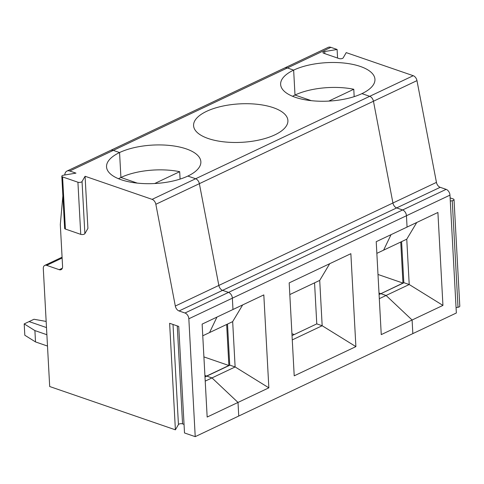 <?xml version="1.0" encoding="UTF-8"?>
<svg xmlns="http://www.w3.org/2000/svg" width="484" height="484" viewBox="0 0 484 484"><rect width="100%" height="100%" fill="white"/><g stroke="black" fill="none" stroke-linecap="round" stroke-linejoin="round"><path stroke-width="0.73" d="M204.986 376.818L206.614 376.195L204.913 375.475L206.601 376.056L228.878 365.505L203.909 356.908M204.992 376.963L206.783 376.116L211.992 377.913L238.007 402.44L268.85 387.835L235.127 366.957L211.992 377.913L206.783 376.116L229.918 365.166L235.127 366.957L232.671 321.624L202.766 335.787M227.51 324.068L229.743 365.245M294.278 334.541L291.931 333.73M355.891 346.623L350.864 253.683L289.178 282.892L294.212 375.832L355.891 346.623L322.169 325.738L319.712 280.405L329.713 263.701M292.034 335.6L316.778 323.881L322.169 325.738L292.263 339.901M316.778 323.881L314.558 282.85M319.712 280.405L289.807 294.568M354.179 96.655L353.78 89.262A47.232 19.251 -3.1 0 0 294.998 95.045L311.345 100.678L294.998 95.045L293.649 70.113L287.393 67.96A7.46 4.822 64.7 0 0 284.568 68.02L328.091 47.408A7.46 4.822 64.7 0 1 330.917 47.347L337.106 49.483L324.728 51.522A2.487 1.01 -3.1 0 0 322.943 52.599A2.487 1.01 -3.1 0 0 323.717 53.276L339.054 58.558A2.487 1.01 -3.1 0 0 343.18 57.88L346.217 52.623L413.239 75.704A4.973 3.219 -115.3 0 1 416.972 80.628L436.447 182.383L392.929 202.996L373.454 101.241L199.366 183.672L218.841 285.427A4.973 3.219 -115.3 0 0 222.573 290.352L228.521 292.403A4.973 3.219 64.7 0 1 232.362 298.174L232.973 309.506L202.131 324.111L207.164 417.045L238.007 402.44L238.745 416.04L412.834 333.609L412.096 320.009L442.939 305.404L437.905 212.47L376.219 241.679L381.253 334.613L412.096 320.009L386.081 295.476L379.305 298.682M180.09 179.092L179.691 171.693A47.232 19.251 -3.1 0 0 120.915 177.483L119.56 152.551A47.232 19.251 -3.1 0 0 106.54 166.859A47.232 19.251 -3.1 0 0 136.651 183.043A47.232 19.251 -3.1 0 0 187.84 176.067L195.633 178.747A4.973 3.219 -115.3 0 1 199.366 183.672L218.841 285.427A4.973 3.219 -115.3 0 0 222.573 290.352L228.521 292.403L446.133 189.359A4.973 3.219 64.7 0 1 449.969 195.131L456.351 312.997L412.834 333.609L412.096 320.009L386.081 295.476L380.872 293.679L379.081 294.526M379.075 294.387L380.69 293.619L379.002 293.038L380.702 293.764L402.966 283.073L400.746 242.036M442.939 305.404L409.216 284.519L386.081 295.476L380.872 293.679L404.001 282.729L409.216 284.519L406.76 239.187L376.854 253.35M383.624 250.143L391.042 234.655L383.624 250.143M62.333 268.221L59.23 269.691L46.652 265.359A4.973 3.219 -115.3 0 0 44.77 265.395A4.973 3.219 -115.3 0 0 43.3 268.65L49.689 386.522L175.396 429.822L169.624 323.288L178.735 326.428L184.507 432.962L195.221 436.653L188.839 318.781A4.973 3.219 64.7 0 0 184.997 313.009L179.05 310.964A4.973 3.219 -115.3 0 1 175.317 306.039L392.929 202.996A4.973 3.219 -115.3 0 0 396.662 207.92L402.609 209.965A4.973 3.219 64.7 0 1 406.451 215.737L407.062 227.075L406.451 215.737A4.973 3.219 64.7 0 0 402.609 209.965L396.662 207.92A4.973 3.219 -115.3 0 1 392.929 202.996L373.454 101.241A4.973 3.219 -115.3 0 0 369.716 96.316L361.929 93.63A47.232 19.251 -3.1 0 0 374.949 79.316A47.232 19.251 -3.1 0 0 344.838 63.132A47.232 19.251 -3.1 0 0 293.649 70.113A47.232 19.251 -3.1 0 0 280.629 84.428A47.232 19.251 -3.1 0 0 310.74 100.612A47.232 19.251 -3.1 0 0 361.929 93.63L369.716 96.316L152.109 199.36L85.087 176.273L87.913 228.406L84.869 233.669A2.487 1.01 -3.1 0 1 80.743 234.347L65.407 229.065A2.487 1.01 -3.1 0 1 64.638 228.387L61.813 176.255A2.487 1.01 -3.1 0 0 62.581 176.932L77.918 182.214A2.487 1.01 -3.1 0 0 82.044 181.53L85.087 176.273M206.607 111.332A47.232 19.251 -3.1 0 0 193.582 125.64A47.232 19.251 -3.1 0 0 223.693 141.83A47.232 19.251 -3.1 0 0 274.882 134.848A47.232 19.251 -3.1 0 0 287.907 120.534A47.232 19.251 -3.1 0 0 257.797 104.35A47.232 19.251 -3.1 0 0 206.607 111.332M118.483 178.717A47.232 19.251 -3.1 0 1 120.915 177.483L137.256 183.109L120.915 177.483L119.56 152.551A47.232 19.251 -3.1 0 1 170.749 145.569A47.232 19.251 -3.1 0 1 200.86 161.753A47.232 19.251 -3.1 0 1 187.84 176.067L195.633 178.747A4.973 3.219 -115.3 0 1 199.366 183.672L155.842 204.284A4.973 3.219 -115.3 0 0 152.109 199.36M179.691 171.693L154.698 183.527M64.759 174.984L64.777 174.791A7.46 4.822 64.7 0 1 66.961 171.064L110.479 150.451A7.46 4.822 64.7 0 1 113.304 150.391A7.46 4.822 64.7 0 0 110.479 150.451L284.568 68.02A7.46 4.822 64.7 0 1 287.393 67.96L293.649 70.113L294.998 95.045A47.232 19.251 -3.1 0 0 292.572 96.28M61.813 176.255A2.487 1.01 -3.1 0 1 63.598 175.178L75.976 173.133L69.781 171.003L113.304 150.391L119.56 152.551L113.304 150.391L330.917 47.347M46.161 321.43L33.989 319.265L24.2 323.899L34.902 330.59L46.881 334.716M46.494 327.577L29.094 321.582L46.494 327.577M268.85 387.835L263.816 294.901L232.973 309.506L232.362 298.174L449.969 195.131M216.953 317.093L209.542 332.575L216.953 317.093M242.666 304.92L232.671 321.624M228.878 365.505L226.657 324.474M401.599 241.631L403.831 282.807M416.972 80.628L373.454 101.241A4.973 3.219 -115.3 0 0 369.716 96.316L413.239 75.704M446.133 189.359L440.18 187.308L179.05 310.964M337.106 49.483L337.572 58.05M436.447 182.383A4.973 3.219 -115.3 0 0 440.18 187.308M450.12 197.895L453.26 198.978A2.487 1.01 176.9 0 1 454.028 199.65L459.8 306.19A2.487 1.01 176.9 0 1 458.015 307.261L456.061 307.588M328.787 101.095L353.78 89.262M454.028 199.65A2.487 1.01 176.9 0 1 452.25 200.727L450.289 201.054M416.754 222.483L406.76 239.187M402.966 283.073L377.998 274.47M175.396 429.822L178.439 424.565A2.487 1.01 176.9 0 1 182.565 423.881L184.041 424.389M62.878 195.917L60.306 224.509L62.575 266.394A4.973 3.219 -115.3 0 1 61.111 269.649A4.973 3.219 -115.3 0 1 59.23 269.691M175.317 306.039L155.842 204.284M66.961 171.064A7.46 4.822 64.7 0 1 69.781 171.003M195.221 436.653L238.745 416.04L238.007 402.44L211.992 377.913L205.222 381.12M184.997 313.009L228.521 292.403A4.973 3.219 64.7 0 1 232.362 298.174L188.839 318.781M34.902 330.59L35.514 341.928L24.811 335.237L24.2 323.899M47.492 346.054L35.514 341.928M324.843 53.67L324.728 51.522M458.015 307.261L452.25 200.727M177.259 325.913L182.565 423.881M82.044 181.53L84.869 233.669M62.121 258.032L46.652 265.359M62.581 176.932L65.407 229.065M77.918 182.214L80.743 234.347M173.012 324.455L178.439 424.565M44.77 265.395L62.079 257.198"/></g></svg>
